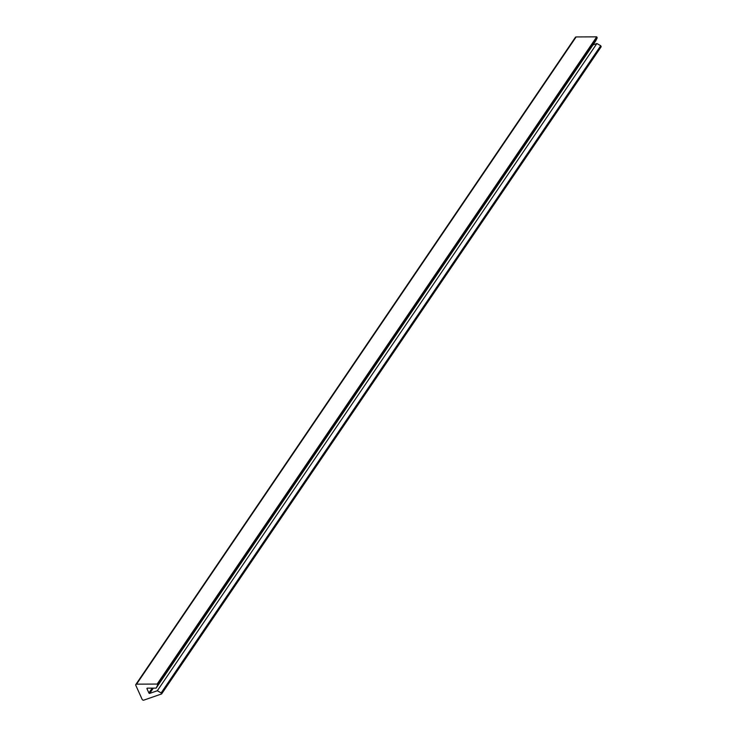 <?xml version="1.0" encoding="UTF-8"?>
<svg xmlns="http://www.w3.org/2000/svg" width="737" height="737" viewBox="0 0 737 737"><rect width="100%" height="100%" fill="white"/><g stroke="black" fill="none" stroke-linecap="round" stroke-linejoin="round"><path stroke-width="1.11" d="M157.156 684.065L157.626 685.088L156.133 688.128L147.363 688.165A0.608 0.461 -145.8 0 0 146.985 688.763L148.902 692.992A0.608 0.461 -145.8 0 0 149.722 693.397L157.322 690.744L161.154 692.918L161.615 693.941L143.779 700.15A1.207 0.921 34.2 0 1 142.14 699.349L135.811 685.346A1.207 0.921 34.2 0 1 136.557 684.148L157.156 684.065L157.626 685.088L597.191 37.873L596.73 36.85L157.156 684.065L596.73 36.85L576.131 36.942L136.557 684.148L157.156 684.065M136.557 684.148A1.207 0.921 -145.8 0 0 135.811 685.346L142.14 699.349A1.207 0.921 -145.8 0 0 143.779 700.15L161.615 693.941L601.189 46.726L161.615 693.941L161.154 692.918L600.729 45.703L161.154 692.918L157.322 690.744L596.887 43.538L157.322 690.744L149.722 693.397L153.287 688.137L149.722 693.397A0.608 0.461 -145.8 0 1 148.902 692.992L152.19 688.146L148.902 692.992L146.985 688.763L147.391 688.165L146.985 688.763A0.608 0.461 -145.8 0 1 147.363 688.165L156.133 688.128L595.708 40.913L156.133 688.128L157.626 685.088L597.191 37.873L595.708 40.913L597.191 37.873L596.73 36.85L576.131 36.942L136.557 684.148M135.838 684.498L575.413 37.283A1.207 0.921 34.2 0 1 576.131 36.942A1.207 0.921 34.2 0 0 575.357 38.075M601.189 46.726L600.729 45.703L596.887 43.538L593.009 44.883L596.887 43.538L600.729 45.703L601.189 46.726"/></g></svg>
